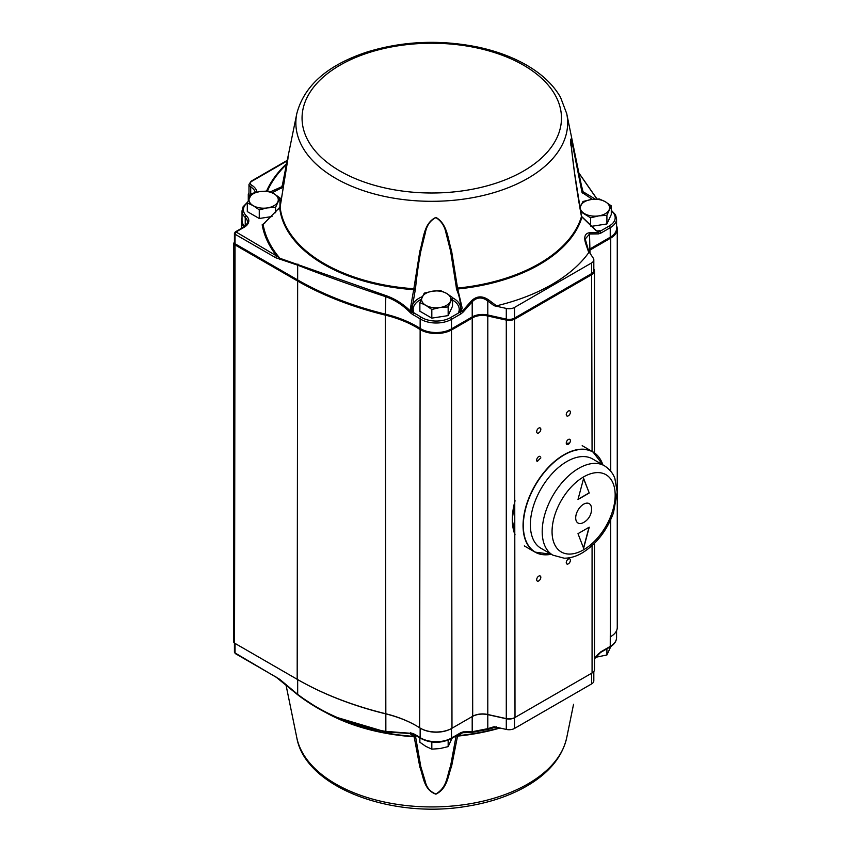 <?xml version="1.0" encoding="UTF-8"?>
<svg xmlns="http://www.w3.org/2000/svg" width="851" height="851" viewBox="0 0 851 851"><rect width="100%" height="100%" fill="white"/><g stroke="black" fill="none" stroke-linecap="round" stroke-linejoin="round"><path stroke-width="1.28" d="M593.817 269.107L593.945 269.299A8.372 4.829 180 0 1 594.519 271.054A8.372 4.829 180 0 1 592.073 274.469L515.004 318.965A8.372 4.829 180 0 1 506.047 320.04L487.549 315.955A13.946 8.053 0 0 0 472.688 317.774L451.977 329.741A22.307 12.882 180 0 1 419.628 329.252A97.61 56.357 0 0 0 385.301 315.115A278.894 161.02 180 0 1 297.18 280.787L234.557 244.631A2.787 1.606 180 0 1 233.738 243.492L233.738 641.994A2.787 1.606 0 0 0 234.557 643.133L297.18 679.289A278.894 161.02 0 0 0 385.301 713.627A97.61 56.357 180 0 1 416.15 725.648A97.61 56.357 180 0 1 419.628 727.765A22.307 12.882 0 0 0 420.426 728.243A22.307 12.882 0 0 0 451.977 728.243L451.487 728.53A21.615 12.478 180 0 1 420.915 728.53A21.615 12.478 180 0 1 420.671 728.392M461.348 732.892A1.394 1.383 176.1 0 0 462.167 733.041L457.54 736.115L451.583 766.347C447.924 775.718 447.669 788.303 435.914 794.174C423.436 789.749 423.564 776.325 419.851 767.123L414.16 736.796L410.331 733.86L411.756 733.594A1.394 1.074 86.7 0 1 411.746 733.605L385.854 731.977L334.188 716.627L319.242 709.011L297.893 694.927L279.915 679.875A1.394 0.553 -47.7 0 1 279.809 679.821L279.809 679.821A1.394 0.553 -47.7 0 1 279.756 679.353L297.669 694.342C322.923 713.595 352.218 725.935 385.577 731.36L412.969 733.456A98.312 56.762 180 0 1 420.149 737.594A21.615 12.478 0 0 0 451.487 738.062L451.487 728.53L472.199 716.574A14.637 8.457 0 0 1 487.793 714.649L506.292 718.744A7.67 4.425 180 0 0 514.515 717.755L592.073 672.981A8.372 4.829 0 0 0 594.519 669.567L594.519 543.31M573.563 704.256L566.723 737.679A135.905 78.462 180 0 1 416.011 806.408A135.905 78.462 180 0 1 296.797 737.679L286.096 685.374M568.33 559.054A2.925 1.691 120 0 0 566.415 561.628A2.925 1.691 120 0 0 566.862 563.979A2.925 1.691 120 0 0 569.798 562.288A2.925 1.691 120 0 0 569.798 558.905A2.925 1.691 120 0 0 568.33 559.054M538.747 576.127A2.925 1.691 120 0 0 536.832 578.712A2.925 1.691 120 0 0 537.279 581.052A2.925 1.691 120 0 0 540.215 579.361A2.925 1.691 120 0 0 540.215 575.989A2.925 1.691 120 0 0 538.747 576.127M538.747 428.106A2.925 1.691 120 0 0 536.832 430.691A2.925 1.691 120 0 0 537.279 433.042A2.925 1.691 120 0 0 540.215 431.351A2.925 1.691 120 0 0 540.215 427.968A2.925 1.691 120 0 0 538.747 428.106M540.215 456.434A2.925 1.691 120 0 0 538.747 456.572A2.925 1.691 120 0 0 536.832 459.157A2.925 1.691 120 0 0 537.279 461.508A57.868 33.412 -60 0 1 540.81 457.955M568.33 439.499A2.925 1.691 120 0 0 566.415 442.073A2.925 1.691 120 0 0 566.862 444.424A2.925 1.691 120 0 0 569.798 442.733A2.925 1.691 120 0 0 569.798 439.35A2.925 1.691 120 0 0 568.33 439.499M568.33 411.033A2.925 1.691 120 0 0 566.415 413.618A2.925 1.691 120 0 0 566.862 415.958A2.925 1.691 120 0 0 569.798 414.267A2.925 1.691 120 0 0 569.798 410.884A2.925 1.691 120 0 0 568.33 411.033M416.394 725.786A98.312 56.762 0 0 0 385.577 713.829A278.203 160.616 180 0 1 297.669 679.577L235.046 643.42A2.096 1.213 180 0 1 235.036 643.42L235.046 652.962L279.756 679.353M616.571 225.781A22.307 12.882 180 0 1 617.262 228.972A22.307 12.882 180 0 1 610.731 238.078L610.241 237.227A21.615 12.478 0 0 0 616.571 228.398L616.571 218.867A21.615 12.478 0 0 1 610.241 227.685L610.241 237.227L589.52 249.183A14.637 8.457 180 0 0 588.296 249.992M610.252 636.867A21.615 12.478 180 0 1 610.241 636.878L610.731 636.591A22.307 12.882 0 0 0 617.262 627.485L617.262 228.972M597.87 231.164L597.827 231.164A1.394 1.064 -86.5 0 0 597.636 231.174L600.019 230.685L598.657 231.802A1.394 1.064 -86.5 0 0 597.827 231.164L596.008 230.344A1.394 0.543 -54.4 0 0 596.008 230.344A1.394 0.543 -54.4 0 1 596.125 230.738L598.657 231.802A169.455 97.833 180 0 1 598.423 232.568L599.806 231.44A1.394 0.808 60 0 1 600.785 233.142L610.241 227.685A1.394 0.808 60 0 0 609.252 225.983L599.806 231.44A170.391 98.376 0 0 0 600.019 230.685A23.009 13.286 180 0 1 597.072 230.951M592.37 199.368L582.031 192.443L572.936 146.819L570.553 140.064L570.947 145.819M264.384 223.196L262.182 224.76A170.391 98.376 0 0 0 276.798 256.066L236.035 231.961A1.394 0.808 -120 0 0 235.333 231.887L234.429 233.387L234.429 242.918A2.096 1.213 0 0 0 235.046 243.769L297.669 279.936A278.203 160.616 0 0 0 385.577 314.179A98.312 56.762 180 0 1 420.149 328.412A21.615 12.478 0 0 0 451.487 328.88L472.199 316.923A14.637 8.457 180 0 1 487.793 315.008L506.292 319.104A7.67 4.425 0 0 0 514.515 318.104L591.573 273.618A7.67 4.425 0 0 0 593.817 270.49L593.817 259.81A7.67 4.425 0 0 0 593.296 258.193L588.764 251.385M270.278 191.89L282.106 186.571L287.893 158.988L280.128 207.038L263.119 224.409A1.394 1.138 170.4 0 1 262.182 224.76M234.429 233.387A2.096 1.213 0 0 0 235.046 234.238L275.82 257.779A1.394 0.808 120 0 1 276.798 256.066L279.915 258.289L385.854 295.574C395.513 298.956 403.991 304.435 411.31 311.987L413.905 312.998A1.394 0.766 117.5 0 0 412.969 314.732L410.533 312.923C403.225 305.328 394.907 299.903 385.577 296.648C352.218 285.553 322.923 275.064 297.669 265.172L297.18 679.289M279.745 208.335L279.734 208.133A152.361 87.961 0 0 0 413.703 289.659L410.331 308.892L411.554 312.009L412.586 311.381L414.065 313.008L411.554 312.009A169.455 97.833 180 0 1 411.31 311.987L410.533 312.923M596.125 230.738L581.478 216.537C576.904 191.879 573.255 166.115 570.553 139.234C571.946 138.787 574.372 152.691 576.329 161.03L582.658 191.486L595.211 199.091M415.022 290.372L413.703 289.659L419.851 251.077C423.564 239.61 423.436 223.217 435.914 217.388C447.669 224.132 447.924 239.503 451.583 250.917L457.54 288.085L462.167 308.073L460.604 308.381C460.572 301.733 459.263 295.51 456.679 289.712L450.605 251.13L446.02 233.068C444.69 226.164 441.307 221.005 435.882 217.59C430.106 220.569 426.596 225.685 425.319 232.929L420.798 251.29C418.564 263.033 416.799 275.469 415.501 288.595L411.873 309.402M596.913 198.996L578.882 173.061M412.969 314.732A98.312 56.762 180 0 1 420.149 318.88A1.394 0.851 122.6 0 1 421.181 317.2A20.222 11.669 180 0 0 450.498 317.636L459.944 312.179A1.394 0.808 60 0 1 460.934 313.891L463.231 311.977L462.412 311.094A169.455 97.833 180 0 1 461.082 311.232L458.646 312.306A170.391 98.376 0 0 0 459.944 312.179L462.412 311.094L471.443 300.86C476.645 295.914 482.368 295.595 488.612 299.914L496.527 305.817A169.849 98.067 180 0 0 588.786 252.556L585.775 243.811C583.626 237.152 584.85 233.461 589.435 232.738L598.423 232.568A1.394 1.085 90.7 0 1 598.487 233.887L600.785 233.142M452.53 300.02A23.009 13.286 180 0 1 458.646 312.306L459.987 310.636L461.082 311.232L462.167 308.073M496.527 305.817L494.101 305.722L506.292 308.424A7.67 4.425 0 0 0 514.515 307.434L591.573 262.948A7.67 4.425 0 0 0 593.817 259.81M488.612 299.914L487.793 300.999L494.101 305.722M496.527 726.818L488.612 729.254L471.443 732.53A1.394 1.064 -92.5 0 0 472.199 731.732L487.793 728.658L487.793 300.999C482.145 296.786 476.954 297.031 472.199 301.754L472.688 716.287A13.946 8.053 180 0 1 487.549 714.457L506.047 718.552A8.372 4.829 0 0 0 515.004 717.467L514.515 307.434M275.82 257.779L297.669 265.172A1.394 0.925 111.5 0 1 297.893 264.055M247.641 202.059L243.109 206.772L242.024 210.899L242.024 220.43A21.615 12.478 0 0 0 244.662 226.409M256.874 192.135A18.828 10.872 0 0 0 251.715 185.231A4.883 2.819 180 0 1 251.811 181.295A1.394 0.808 -120 0 0 251.109 181.22L248.981 184.422L248.981 193.964A6.276 3.627 0 0 0 250.205 196.113M589.435 232.738A1.394 1.064 87.5 0 1 589.52 234.025L585.233 239.025L586.105 243.897M288.01 158.073L282.394 187.411L272.16 192.773M581.627 186.454A152.361 87.961 0 0 1 583.052 191.89A1.394 0.947 114.2 0 1 582.818 193.496M582.605 191.209A151.914 87.706 180 0 1 582.627 191.358A151.914 87.706 180 0 1 582.658 191.486A1.394 0.904 168.4 0 1 582.031 192.443M456.168 287.957A1.394 0.628 173.3 0 0 457.54 288.085A151.914 87.706 180 0 0 581.478 216.537A1.394 0.67 -9.7 0 0 581.499 216.345L581.499 216.345A1.394 0.67 -9.7 0 0 581.414 216.186M456.679 289.712L458.008 288.957A152.361 87.961 0 0 0 581.85 217.462L581.829 217.43M410.331 308.892L411.852 309.136L412.586 311.381M459.987 310.636L460.604 308.381M280.16 206.846A1.394 0.617 -170.1 0 0 280.128 206.931A1.394 0.617 -170.1 0 0 280.128 207.038A151.914 87.706 180 0 0 414.16 288.766A1.394 0.617 6.1 0 0 415.501 288.595M411.873 309.456L411.799 307.126M288.042 157.658L280.128 206.942L263.119 224.409A169.455 97.833 180 0 0 279.915 258.289A1.394 1 103.8 0 0 279.756 259.47M264.682 223.217L263.491 223.877M282.106 186.571A1.394 0.968 11 0 0 282.394 187.411M282.436 184.827A152.361 87.961 0 0 0 281.798 186.773A1.394 1.149 76.9 0 0 281.681 188.262M471.443 300.86L472.199 301.754L463.231 311.977M249.758 197.006A6.968 4.021 180 0 1 248.279 194.528A6.968 4.021 180 0 1 248.981 192.773M243.854 226.962A22.307 12.882 180 0 1 241.333 221.005A22.307 12.882 180 0 1 242.024 217.803M233.738 243.492A2.787 1.606 180 0 1 234.429 242.429M419.628 727.765L420.149 318.88A21.615 12.478 0 0 0 451.487 319.348L451.977 728.243L472.688 716.287M610.731 471.177L610.731 238.078L590.009 250.045A13.946 8.053 0 0 0 588.626 250.971M598.423 654.153L600.785 651.866L610.241 646.409L610.731 519.674M592.073 545.651L592.073 672.981L514.515 717.755L514.515 728.435L591.573 683.938A7.67 4.425 0 0 0 593.817 680.811L593.817 671.492M591.583 673.258A7.67 4.425 180 0 1 591.573 673.269L591.573 683.938M471.443 732.53L462.008 732.711M488.612 729.254A1.394 0.766 -106.6 0 1 487.793 728.658L494.101 726.722L506.292 729.424A7.67 4.425 0 0 0 514.515 728.435M460.934 732.615L451.487 738.062A1.394 0.808 -120 0 1 451.19 738.7L460.646 733.254A1.394 0.808 -120 0 0 460.934 732.615L463.231 731.871L472.199 731.732L472.199 716.574M412.278 733.7L415.501 736.243L420.798 766.613L425.319 781.612C426.596 787.558 430.106 791.685 435.882 794.004C447.232 787.186 446.732 776.74 450.605 765.889L456.168 735.604M499.292 727.871A152.361 87.961 0 0 1 458.008 735.668A1.394 1.245 -109.4 0 1 457.072 735.317M500.026 728.03A151.914 87.706 180 0 1 457.54 736.115A1.394 0.957 -171.8 0 1 456.317 735.743M326.348 712.84A151.914 87.706 180 0 0 414.16 736.796A1.394 0.968 -7.6 0 0 415.501 736.243M334.188 716.627L337.475 718.116A152.361 87.961 0 0 0 413.703 736.36A1.394 1.276 -70.6 0 0 415.022 735.381M410.331 733.86A1.394 1.383 23.8 0 0 411.256 733.615M410.533 732.807A1.394 1.011 -92.3 0 0 411.31 733.573A169.455 97.833 180 0 0 411.554 733.594A1.394 1.074 86.7 0 0 411.746 733.605L413.256 734.094A1.394 0.766 -62.5 0 1 412.969 733.456M461.891 732.732A169.455 97.833 180 0 0 462.412 732.679A1.394 1.085 -89.3 0 0 463.231 731.871M297.829 694.884L276.107 677.13A1.394 0.808 -60 0 1 275.82 676.492M609.944 647.047A1.394 0.808 -120 0 0 610.241 646.409A21.615 12.478 0 0 0 616.571 637.59C616.411 641.42 614.199 644.569 609.944 647.047L600.498 652.504A1.394 0.808 -120 0 0 600.785 651.866M251.683 193.507L247.311 202.942L253.29 205.719L259.268 209.835L267.427 207.899L275.596 207.314L279.968 197.889L273.99 193.762L268.012 190.986L259.853 191.571L251.683 193.507M272.012 216.526L259.268 218.505L247.311 211.601L247.311 202.942M278.83 209.016L279.968 206.548L279.968 197.889M275.596 212.803L275.596 207.314M259.268 218.505L259.268 209.835M249.503 197.549A14.637 8.457 0 0 0 253.29 205.719A14.637 8.457 0 0 0 267.427 207.899A14.637 8.457 0 0 0 277.788 201.921A14.637 8.457 0 0 0 273.99 193.762A14.637 8.457 0 0 0 259.853 191.571A14.637 8.457 0 0 0 249.503 197.549M590.573 226.036L590.573 217.813L598.742 215.877L606.912 215.282L606.912 223.951L611.284 214.516L611.284 205.857L605.306 201.73L599.327 198.953L591.168 199.538L582.999 201.474L579.978 207.41M606.912 215.282L611.284 205.857M606.912 223.951L591.009 226.409M580.712 211.739L590.573 217.813M580.808 205.516A14.637 8.457 0 0 0 584.594 213.686A14.637 8.457 0 0 0 598.742 215.877A14.637 8.457 0 0 0 609.093 209.899A14.637 8.457 0 0 0 605.306 201.73A14.637 8.457 0 0 0 591.168 199.538A14.637 8.457 0 0 0 580.808 205.516M424.245 293.138L419.873 302.562L425.84 305.339L431.819 309.466L439.988 307.53L448.158 306.934L452.53 297.51L446.552 293.382L440.573 290.606L432.414 291.202L424.245 293.138M452.53 297.51L452.53 306.169L448.158 315.604L431.819 318.125L419.873 311.221L419.873 302.562M448.158 315.604L448.158 306.934M431.819 318.125L431.819 309.466M422.053 297.18A14.637 8.457 0 0 0 425.84 305.339A14.637 8.457 0 0 0 439.988 307.53A14.637 8.457 0 0 0 450.339 301.552A14.637 8.457 0 0 0 446.552 293.382A14.637 8.457 0 0 0 432.414 291.202A14.637 8.457 0 0 0 422.053 297.18M606.912 648.802L606.912 654.972L595.838 657.27M611.284 645.547L606.912 654.972M419.873 737.881L419.873 742.253L425.84 746.38L431.819 749.157L431.819 742.04M448.158 740.168L448.158 746.625L439.988 748.561L431.819 749.157M452.53 737.2L448.158 746.625M591.53 508.76A11.191 6.468 120 0 0 591.519 508.217A11.191 6.468 120 0 0 583.456 504.292A11.191 6.468 120 0 0 575.702 517.716A11.191 6.468 120 0 0 583.126 522.737A15.339 15.339 0 0 0 591.519 508.217M552.884 555.171L541.055 548.342A51.592 29.785 -60 0 1 533.141 506.994A51.592 29.785 -60 0 1 566.851 461.529A51.592 29.785 -60 0 1 592.647 458.976L604.476 465.805C612.39 470.954 614.305 477.028 614.879 478.496L617.209 492.069L613.465 512.855C606.774 530.928 596.2 544.374 581.776 553.193C575.904 556.533 570.042 558.203 564.17 558.192L552.884 555.171A51.592 29.785 -60 0 1 544.98 513.823A51.592 29.785 -60 0 1 578.68 468.358A51.592 29.785 -60 0 1 604.476 465.805M577.989 533.662L583.616 548.278L589.243 527.163L577.989 533.662M589.243 493.006L583.616 478.4L577.989 499.505L589.243 493.006L583.563 478.57M578.042 499.303L589.094 492.92M583.509 548.012L589.041 527.28M451.19 738.7C440.722 743.625 430.468 743.476 420.426 738.232A1.394 0.851 -57.4 0 1 420.149 737.594L420.149 728.084M385.854 295.574L385.301 315.115L385.854 731.977M450.498 317.636A1.394 0.808 60 0 1 451.487 319.348L460.934 313.891M581.052 205.006A24.402 14.084 0 0 0 579.68 205.602M523.482 65.165A129.714 74.888 180 0 1 465.337 190.454A129.714 74.888 180 0 1 306.477 98.737A129.714 74.888 180 0 1 523.482 65.165M296.797 113.64C304.201 85.472 327.763 64.878 367.494 51.868C402.938 41.093 439.541 39.465 477.305 46.965C495.867 50.879 512.259 56.921 526.482 65.07C541.938 73.994 553.288 84.738 560.522 97.301L566.723 113.64A135.905 78.462 180 0 1 416.011 200.783A135.905 78.462 180 0 1 296.797 113.64L286.936 161.86M421.181 317.2A99.705 57.56 0 0 0 413.905 312.998A170.391 98.376 0 0 0 414.065 313.008A23.009 13.286 180 0 1 421.107 299.361M267.437 190.986A169.455 97.833 180 0 1 286.372 164.615M286.564 163.7A170.391 98.376 0 0 0 266.597 190.996M236.035 231.961L244.12 227.291A16.041 9.255 0 0 0 246.428 215.888A20.222 11.669 180 0 1 247.343 202.846M279.968 200.4A23.009 13.286 180 0 1 281.128 201.123M251.811 181.295L287.127 160.903M611.284 210.846A20.222 11.669 180 0 1 609.252 225.983M591.573 262.948L592.073 451.424M506.292 308.424L506.292 729.424M236.035 232.525A1.394 0.808 120 0 0 235.046 234.238L234.557 643.133M242.024 210.899A21.615 12.478 0 0 0 245.248 217.441A14.637 8.457 180 0 1 247.418 221.877C248.492 222.802 243.673 227.738 243.418 227.217L235.333 231.887M246.428 215.888A1.394 0.968 133.1 0 0 245.248 217.441L245.248 225.93M248.981 184.422A6.276 3.627 0 0 0 250.705 186.922A17.435 10.063 180 0 1 255.343 192.486M251.715 185.231A1.394 0.83 121.3 0 0 250.705 186.922L250.705 195.166M598.487 233.887L589.52 234.025L590.009 253.258M460.604 308.19A24.402 14.084 0 0 0 452.53 297.776M422.298 296.669A24.402 14.084 0 0 0 411.799 307.881M281.5 199.017A24.402 14.084 0 0 0 279.968 198.145M244.12 227.291A1.394 0.808 -120 0 0 243.418 227.217M251.109 181.22L287.234 160.371M584.382 180.955A1.394 0.968 -32.6 0 1 584.765 181.571M297.893 694.927A1.394 0.67 -52.8 0 1 297.818 694.884A1.394 0.67 -52.8 0 1 297.669 694.342L297.669 679.577M235.333 653.6L234.429 652.1A2.096 1.213 0 0 0 235.046 652.962A1.394 0.808 -60 0 0 235.333 653.6L276.107 677.13M594.519 658.366L598.487 653.781M297.818 694.884L297.818 694.884C308.945 703.373 321.018 710.585 334.017 716.542M583.616 476.9A44.624 25.764 -60 0 1 610.944 515.78A44.624 25.764 -60 0 1 556.288 547.331A44.624 25.764 -60 0 1 583.616 476.9M551.31 554.256A57.74 33.338 -60 0 1 523.844 517.855A57.74 33.338 -60 0 1 564.149 454.955A57.74 33.338 -60 0 1 602.902 464.891M548.842 554.639A57.868 33.412 -60 0 1 535.045 552.118A57.868 33.412 -60 0 1 526.173 505.749A57.868 33.412 -60 0 1 563.979 454.753A57.868 33.412 -60 0 1 592.913 451.881A57.868 33.412 -60 0 1 601.997 462.572M566.287 443.477A57.868 33.412 -60 0 1 569.596 443.041M515.004 534.715A57.868 33.412 -60 0 1 515.004 501.037M537.236 461.476A57.591 33.253 -60 0 1 540.821 457.891M566.723 737.679C562.564 755.911 550.427 771.325 530.322 783.941C512.472 794.972 491.155 802.45 466.369 806.365C390.939 819.173 305.286 787.069 296.797 737.679M596.019 230.344L581.499 216.345L574.446 172.306L570.553 140.766M566.723 113.64L582.627 191.358M585.233 239.025L588.849 251.619M286.915 161.924L282.096 186.635M578.85 172.902L597.04 198.996M611.284 210.25L615.518 214.782L616.571 218.867M248.279 194.528L248.279 200.389M241.333 221.005L241.333 228.43M594.519 271.054L594.519 452.913M462.019 732.711L460.646 733.254M234.429 652.1L234.429 643.058M616.571 637.59L616.571 630.676M460.88 732.828L461.423 732.871M411.714 733.051L411.076 733.679L411.746 733.605M420.426 738.232L413.256 734.094M600.498 652.504L594.519 658.78M582.18 445.679L592.913 451.881L602.944 464.912M551.342 554.278L535.045 552.118L524.312 545.917M566.287 443.445L569.617 443.009M515.004 534.811L512.238 519.301L515.004 500.633M537.194 461.444L540.821 457.806"/></g></svg>
